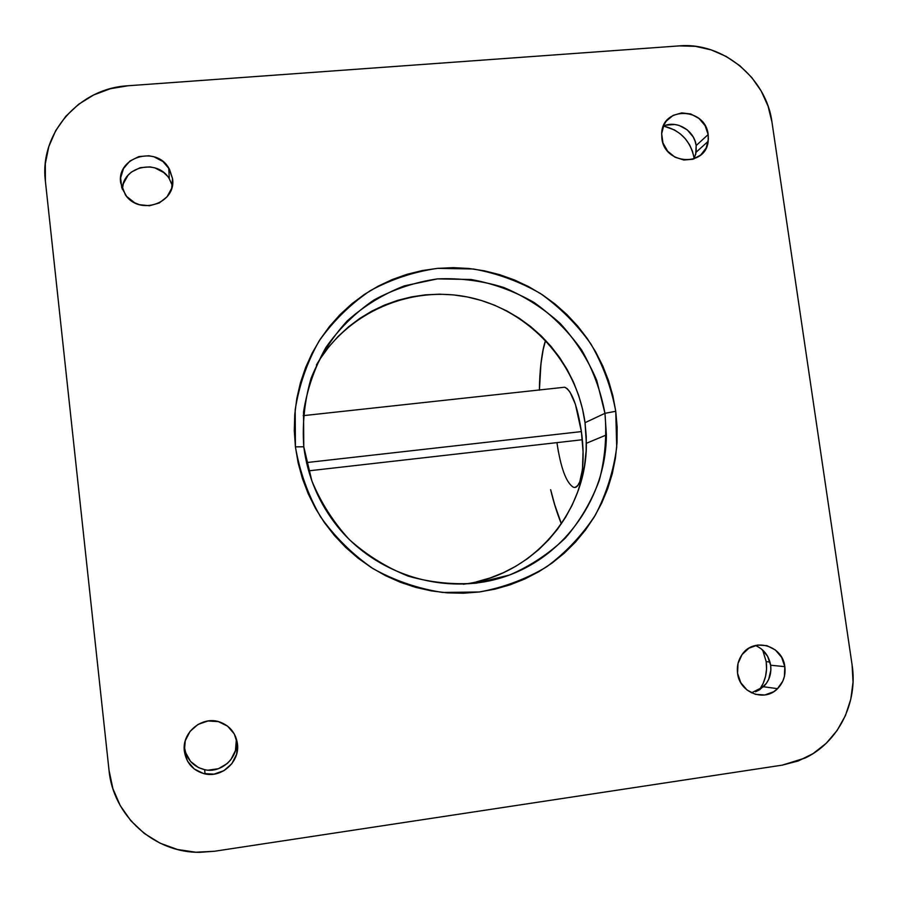 <?xml version="1.0" encoding="UTF-8"?>
<svg xmlns="http://www.w3.org/2000/svg" width="898" height="898" viewBox="0 0 898 898"><rect width="100%" height="100%" fill="white"/><g stroke="black" fill="none" stroke-linecap="round" stroke-linejoin="round"><path stroke-width="1.35" d="M303.782 446.789L311.831 480.834C320.9 502.622 333.416 522.221 349.367 539.631C366.968 555.323 386.623 567.514 408.354 576.179C430.782 582.566 453.479 584.89 476.456 583.15L509.536 575.001C530.482 565.953 549.138 553.583 565.516 537.902C580.187 520.66 591.468 501.421 599.336 480.183C605.061 458.249 606.925 435.968 604.96 413.327L615.747 411.284L616.713 447.182C613.547 471.08 606.431 493.709 595.363 515.082C582.196 535.23 565.92 552.506 546.534 566.896C525.723 579.255 503.307 587.618 479.263 591.984L442.748 592.467C418.311 588.729 395.142 580.826 373.242 568.771C352.622 554.526 335.021 537.161 320.44 516.653C307.98 494.787 299.64 471.529 295.42 446.856L303.782 446.789L303.546 412.002C307.195 389.014 314.659 367.484 325.918 347.425C339.13 328.679 355.114 312.897 373.871 300.044C393.807 289.212 414.977 282.163 437.382 278.896L471.046 279.48C493.35 283.521 514.374 291.199 534.097 302.503C552.64 315.681 568.513 331.553 581.702 350.141C593.028 369.909 600.784 390.967 604.96 413.327L606.375 434.958C606.172 496.538 566.144 554.762 507.684 575.685C449.303 596.676 378.72 577.021 338.119 527.272C319.048 503.598 307.599 476.771 303.782 446.789L295.42 446.856L294.286 430.625L294.757 414.427L296.823 398.398L300.448 382.705L305.612 367.507L312.246 352.948L320.272 339.186L329.6 326.322L340.151 314.502L351.803 303.827L364.431 294.398L377.912 286.294L392.123 279.592L406.917 274.339L422.15 270.579L437.663 268.345L453.333 267.649L469.003 268.48L484.516 270.848L499.748 274.698L514.554 279.996L528.787 286.709L542.336 294.746L555.054 304.029L566.863 314.491L577.627 326.03L587.258 338.524L595.666 351.881L602.783 365.957L608.53 380.651L612.874 395.805L615.747 411.284L617.139 426.965L617.027 442.692L615.399 458.328L612.279 473.717L607.688 488.714L601.649 503.194L594.218 517.012L585.474 530.022L575.461 542.111L564.303 553.157L552.068 563.046L538.89 571.667L524.892 578.952L510.187 584.8L494.933 589.167L479.263 591.984L463.334 593.219L447.316 592.86L431.354 590.895L415.606 587.348L400.25 582.23L385.41 575.607L371.267 567.536L357.965 558.085L345.618 547.353L334.37 535.455L324.335 522.501L315.613 508.616L308.295 493.967L302.458 478.679L298.147 462.919L295.42 446.856L295.184 409.814C299.09 385.343 307.037 362.433 319.037 341.094C333.124 321.17 350.153 304.4 370.111 290.761C391.326 279.267 413.843 271.791 437.663 268.345L473.459 269.007C497.155 273.318 519.482 281.489 540.439 293.511C560.15 307.531 576.999 324.403 591.007 344.147C603.052 365.149 611.302 387.532 615.747 411.284L604.96 413.327L585.036 422.689L604.96 413.327L596.766 380.483C587.876 359.526 575.775 340.6 560.475 323.718C543.616 308.407 524.735 296.34 503.812 287.495C482.136 280.771 460.001 277.897 437.382 278.896L404.437 285.833C383.323 294.073 364.262 305.758 347.234 320.9C331.811 337.76 319.755 356.899 311.078 378.305C304.602 400.575 302.177 423.396 303.782 446.789M759.394 689.911C765.253 681.492 767.521 672.074 766.196 661.658L769.968 662.017L766.196 661.658L766.555 669.055L765.545 676.362L763.199 683.299L759.607 689.608M303.198 415.662L564.584 387.229L567.255 388.722L570.017 392.134L575.382 404.212L581.399 431.59C585.833 462.784 581.208 491.318 573.092 487.053C566.054 482.383 560.666 467.577 556.94 442.635L558.41 451.952M463.334 584.239C532.795 575.921 587.112 512.129 586.36 443.286L585.036 422.689L586.259 436.742L586.125 450.83L584.632 464.838L581.803 478.623L577.65 492.059L572.206 505.024L565.516 517.383L557.647 529.023L548.656 539.833L538.62 549.711L527.642 558.545L515.822 566.245L503.273 572.744L490.095 577.964L476.434 581.848M708.163 134.554L708.174 141.312C705.794 167.297 664.408 164.805 661.86 138.359L661.691 133.185C662.578 105.986 705.514 107.423 708.163 134.554L696.152 145.555L708.163 134.554L708.387 139.19L706.165 147.968L700.732 155.017L692.897 159.249L683.861 160.012L674.982 157.184L667.641 151.19L662.96 142.939L661.658 133.712L663.914 124.912L666.294 121.107L673.096 115.393L681.705 112.89L690.809 113.979L699.026 118.469L705.11 125.698L708.163 134.554M694.087 158.856L696.163 152.166L696.152 145.555C694.457 130.446 676.587 119.827 663.364 126.135M172.528 178.567C176.659 203.15 139.482 216.16 125.394 194.844L120.68 182.822C116.56 157.24 155.814 145.274 168.734 167.96L172.528 178.567L171.664 188.288L166.994 196.864L159.227 203.004L149.517 205.754L139.358 204.688L134.599 202.746L126.64 196.415L121.735 187.682L120.635 177.894L123.509 168.543L129.907 161.056L138.842 156.578L148.945 155.769L153.951 156.802L162.953 161.539L169.475 169.183L172.528 178.567M784.818 666.642C785.829 675.296 783.415 682.648 777.545 688.676C764.625 702.359 739.559 692.785 737.572 673.309C736.73 666.653 738.089 660.602 741.669 655.147C752.85 636.929 782.663 644.955 784.818 666.642L770.641 665.238L784.818 666.642L784.403 676.441L782.854 681.054L777.342 688.878L773.593 691.774L764.827 694.973L755.499 694.367L747.035 690.034L740.738 682.637L737.572 673.309L738.021 663.476L742.017 654.653L748.921 648.176L757.699 645.022L766.993 645.673L775.401 650.006L781.653 657.37L784.818 666.642M751.446 692.829L763.502 686.745C769.238 680.852 771.618 673.68 770.641 665.238C768.935 655.765 763.839 649.175 755.353 645.471M184.393 745.149L184.371 751.278C181.553 732.319 202.521 715.347 220.122 722.138C230.034 725.988 235.804 733.206 237.454 743.802C240.058 761.268 222.233 777.937 205.025 773.908C193.272 770.877 186.391 763.334 184.371 751.278L184.55 747.63C186.515 759.371 193.227 766.724 204.677 769.687C221.436 773.616 238.823 757.384 236.286 740.356L235.557 736.551M168.734 167.96L169.284 178.747L172.315 185.572L169.284 178.747C157.7 158.463 122.555 166.209 122.319 189.298L123.307 183.787L127.92 175.413L131.411 172.057L140.133 167.679L149.977 166.882L154.871 167.881L163.649 172.495L167.196 175.929M762.66 650.029L766.196 661.658L762.66 650.029M663.577 126.046L674.488 129.941L680.381 133.914L685.466 138.921L689.541 144.769L692.47 151.246L694.12 158.104C690.618 140.964 680.437 130.277 663.577 126.046M320.384 358.526L328.724 346.998L338.153 336.402L348.57 326.827L359.862 318.352L371.929 311.067L384.647 305.028L397.893 300.291L411.531 296.89L425.439 294.847L439.481 294.185L453.524 294.903L467.443 296.98L481.092 300.403L494.371 305.129L507.134 311.112L519.28 318.285L530.696 326.603L541.281 335.964L550.934 346.291L559.566 357.483L567.098 369.448L573.463 382.065L578.604 395.221L582.476 408.803L585.036 422.689C576.92 362.624 529.685 310.843 470.653 297.665C411.677 284.374 347.088 311.819 316.399 365.015M852.09 664.89L771.966 122.083L768.059 106.144L761.223 91.08L751.727 77.453L739.907 65.767L726.224 56.462L711.171 49.895L695.321 46.326L679.258 45.888L127.931 85.77L110.286 88.745L93.628 94.986L78.597 104.291L65.801 116.302L55.732 130.58L48.806 146.587L45.315 163.683L45.394 181.205L109.017 770.248L112.856 788.534L120.231 805.596L130.861 820.772L144.32 833.467L160.057 843.166L177.467 849.497L195.831 852.224L214.454 851.259L782.248 765.141L798.277 760.965L813.128 753.568L826.261 743.241L837.16 730.4L845.445 715.549L850.788 699.261L853.033 682.154L852.09 664.89L771.966 122.083C766.331 78.036 722.576 41.903 679.258 45.888L127.931 85.77C79.103 88.217 39.231 133.51 45.394 181.205L109.017 770.248C113.159 815.878 154.254 852.887 199.794 852.325L214.454 851.259L782.248 765.141L805.18 758.002C838.328 742.354 858.095 702.562 852.09 664.89M237.454 743.802L236.612 754.23L231.864 763.659L223.928 770.664L214.005 774.143L203.599 773.582L194.305 769.025L187.547 761.201L184.371 751.278L185.257 740.794L190.073 731.365L198.043 724.405L207.977 720.982L218.337 721.599L227.576 726.145L234.277 733.935L237.454 743.802M545.591 340.342L543.189 349.569L540.922 364.027L539.406 390.181C540.001 366.855 542.066 350.242 545.591 340.342M550.665 489.702L554.717 504.755L561.396 523.792C557.636 514.868 554.066 503.509 550.665 489.702C553.449 501.701 557.018 513.084 561.351 523.848M565.19 387.397C572.06 391.461 577.459 406.199 581.399 431.59L583.06 451.672L582.476 469.362L579.782 481.799L577.796 485.436L575.472 487.176M695.692 154.512L696.152 145.555L695.074 141.109L693.177 136.9L687.217 129.84L679.191 125.451L674.768 124.485L665.934 125.204M755.51 691.774L759.641 689.765L766.364 683.4L768.699 679.303L770.877 670.043L770.641 665.238L767.554 656.18L761.448 648.996L757.53 646.459M184.55 747.63L185.617 752.625L190.556 761.448L198.525 767.599L204.677 769.687L205.025 773.908M208.314 770.147L218.427 768.699L227.295 763.491L230.842 759.708L235.467 750.526L236.286 740.356M306.521 462.582L581.399 431.59L306.521 462.582M582.331 439.739L308.631 470.855M606.375 434.958L586.36 443.286M708.174 141.312L696.163 152.166M777.545 688.676L763.502 686.745M545.546 340.286C541.707 352.757 539.653 369.392 539.384 390.181"/></g></svg>
